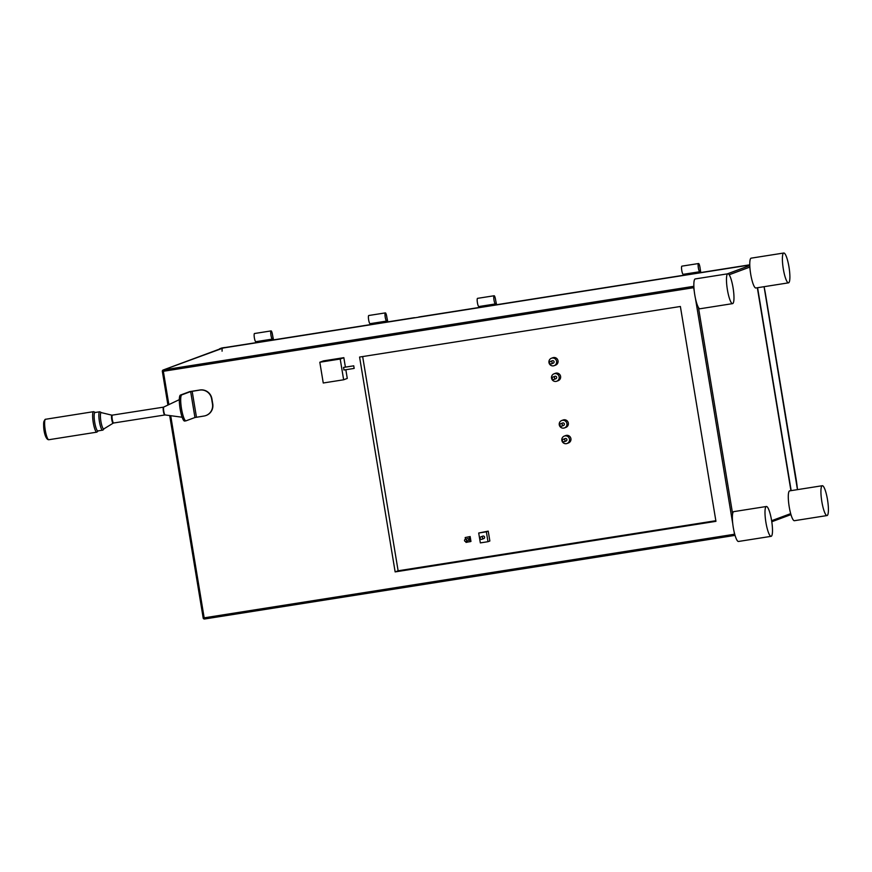 <?xml version="1.0" encoding="UTF-8"?>
<svg xmlns="http://www.w3.org/2000/svg" width="872" height="872" viewBox="0 0 872 872"><rect width="100%" height="100%" fill="white"/><g stroke="black" fill="none" stroke-linecap="round" stroke-linejoin="round"><path stroke-width="1.31" d="M783.786 253.011L751.163 258.156A15.107 2.954 81 0 0 749.866 267.083A15.107 2.954 81 0 0 750.694 274.124A15.107 2.954 81 0 0 755.861 287.989L788.495 282.844A15.107 2.954 81 0 0 788.964 266.876A15.107 2.954 81 0 0 783.786 253.011A15.107 2.954 81 0 0 783.318 268.979A15.107 2.954 81 0 0 788.495 282.844M822.318 485.715L789.683 490.86A15.107 2.954 81 0 0 789.215 506.828A15.107 2.954 81 0 0 790.686 513.63A15.107 2.954 81 0 0 794.392 520.704L827.016 515.559A15.107 2.954 81 0 0 827.484 499.591A15.107 2.954 81 0 0 822.318 485.715A15.107 2.954 81 0 0 821.849 501.683A15.107 2.954 81 0 0 827.016 515.559M766.401 506.49L733.766 511.635A15.107 2.954 81 0 0 732.622 513.859A15.107 2.954 81 0 0 733.298 527.604A15.107 2.954 81 0 0 738.475 541.468L771.099 536.335A15.107 2.954 81 0 0 771.567 520.366A15.107 2.954 81 0 0 766.401 506.49A15.107 2.954 81 0 0 765.921 522.459A15.107 2.954 81 0 0 771.099 536.335M727.869 273.786L695.246 278.931A15.107 2.954 81 0 0 694.777 294.9A15.107 2.954 81 0 0 698.461 307.522A15.107 2.954 81 0 0 699.943 308.775L732.578 303.63A15.107 2.954 81 0 0 733.047 287.662A15.107 2.954 81 0 0 727.869 273.786A15.107 2.954 81 0 0 727.401 289.755A15.107 2.954 81 0 0 732.578 303.63M693.872 286.343A1.264 1.243 -110.4 0 0 693.709 286.365L693.938 287.651M734.715 534.209L734.922 535.397A1.264 1.243 -110.4 0 0 735.042 535.375A1.264 1.264 0 0 1 734.922 535.397L204.604 618.989L204.168 617.834L734.497 534.242L734.017 531.331M693.872 286.299L163.38 369.946A1.264 1.243 -110.4 0 0 162.366 371.385L163.347 371.287L163.38 369.946L223.276 347.983M272.925 338.718L273.154 340.124L272.947 338.881L272.413 339.077A4.142 0.807 -99 0 1 272.38 339.088A4.142 0.807 -99 0 1 270.93 335.12A4.142 0.807 -99 0 1 271.083 330.902A4.142 0.807 -99 0 1 272.609 335.382L273.536 339.927L272.565 335.328A3.989 0.774 -99 0 0 271.116 331.055A3.989 0.774 -99 0 0 270.963 335.12A3.989 0.774 -99 0 0 272.347 338.935A3.989 0.774 -99 0 0 272.38 338.925L272.925 338.718M256.575 342.74L256.39 341.606L256.575 342.74M387.201 320.711L387.43 322.117L387.223 320.863L386.678 321.07A4.142 0.807 -99 0 1 386.645 321.07A4.142 0.807 -99 0 1 385.206 317.114A4.142 0.807 -99 0 1 385.359 312.895A4.142 0.807 -99 0 1 386.874 317.375L387.811 321.921L386.841 317.321A3.989 0.774 -99 0 0 385.38 313.048A3.989 0.774 -99 0 0 385.239 317.103A3.989 0.774 -99 0 0 386.623 320.918A3.989 0.774 -99 0 0 386.656 320.907L387.201 320.711M370.851 324.722L370.665 323.599L370.851 324.722M479.622 307.576L479.437 306.454L479.622 307.576M495.994 303.728L496.201 304.971L495.994 303.728L495.449 303.925A4.142 0.807 -99 0 1 495.416 303.936A4.142 0.807 -99 0 1 493.977 299.968A4.142 0.807 -99 0 1 494.13 295.75A4.142 0.807 -99 0 1 495.645 300.23L496.582 304.775L495.645 300.23A4.142 0.807 -99 0 0 494.13 295.75L477.551 298.355A4.142 0.807 -99 0 0 477.398 302.584A4.142 0.807 -99 0 0 478.837 306.552A4.142 0.807 -99 0 1 477.398 302.584A4.142 0.807 -99 0 1 477.551 298.355L494.13 295.75A4.142 0.807 -99 0 0 493.977 299.968A4.142 0.807 -99 0 0 495.416 303.936L478.837 306.552A4.142 0.807 -99 0 0 478.87 306.541A4.142 0.807 -99 0 1 478.837 306.552L495.416 303.936A4.142 0.807 -99 0 0 495.449 303.925L495.994 303.728M683.975 275.367L683.79 274.244M700.347 271.53L700.554 272.762M700.63 272.751L700.423 271.497L699.889 271.704A4.142 0.807 -99 0 1 699.856 271.704A4.142 0.807 -99 0 1 698.407 267.748A4.142 0.807 -99 0 1 698.559 263.529L681.904 266.145A4.142 0.807 -99 0 0 681.751 270.375A4.142 0.807 -99 0 0 683.19 274.331A4.142 0.807 -99 0 1 683.19 274.331L699.769 271.726A4.142 0.807 -99 0 1 699.769 271.726A4.142 0.807 -99 0 1 698.33 267.759A4.142 0.807 -99 0 1 698.483 263.54A4.142 0.807 -99 0 1 698.505 263.529M220.191 348.844L163.151 370.011A1.264 1.264 0 0 0 162.345 371.396L167.947 405.088M194.947 417.514L190.652 391.572L181.812 394.853A13.156 2.572 -99 0 0 181.463 408.488A13.156 2.572 -99 0 0 186.009 420.827A13.156 2.572 -99 0 0 186.107 420.795L194.947 417.514L204.004 416.031A10.529 10.311 -110.4 0 0 212.485 404.052L212.757 403.954A10.529 10.311 69.6 0 1 206.086 415.475M212.757 403.954L211.896 398.766A10.529 10.311 69.6 0 0 199.982 389.991L189.78 391.604L180.439 395.071A13.156 2.572 81 0 0 180.09 408.706A13.156 2.572 81 0 0 184.635 421.045A13.156 2.572 81 0 0 184.733 421.013M715.945 521.336L680.378 306.486L359.58 357.051L395.147 571.901L715.945 521.336M345.399 367.134L343.841 357.673L323.447 360.888L319.817 362.24L323.25 382.993L343.644 379.778L347.274 378.426L345.835 369.728M170.705 415.693L204.168 617.834L203.154 617.954A1.264 1.243 -110.4 0 0 204.593 618.989L734.922 535.397M212.485 404.052L211.624 398.864A10.529 10.311 -110.4 0 0 199.71 390.089L190.652 391.572M113.654 422.996A3.946 0.774 -99 0 1 113.622 423.007L113.197 423.16A4.044 0.796 -99 0 1 113.197 423.16A4.044 0.796 -99 0 1 113.164 423.182A4.044 0.796 -99 0 1 111.747 419.465A4.044 0.796 -99 0 1 111.845 415.192A4.044 0.796 -99 0 1 111.943 415.192L101.294 412.62A8.262 1.613 81 0 0 101.098 412.63A8.262 1.613 81 0 0 100.901 421.35A8.262 1.613 81 0 0 103.801 428.915A8.262 1.613 81 0 0 103.855 428.893A8.262 1.613 81 0 0 103.921 428.839M95.07 412.511A9.32 1.82 81 0 0 94.994 412.521A9.32 1.82 81 0 0 94.928 412.532A9.32 1.82 81 0 0 94.677 422.179A9.32 1.82 81 0 0 97.904 430.921A9.32 1.82 81 0 0 97.969 430.899M395.147 571.901L398.123 570.789L715.847 520.715M362.654 356.561L398.123 570.789M465.822 541.403L465.997 542.417L470.956 541.425L470.15 536.553L465.19 537.544L465.485 539.343M487.993 541.697L489.857 541L488.222 531.124L478.706 533.021L480.341 542.896L487.993 541.697L486.358 531.811L478.706 533.021M567.04 443.488L568.468 442.954A3.946 3.869 -110.4 0 0 566.44 435.368A3.946 3.869 -110.4 0 0 565.71 435.553L564.293 436.087A3.946 3.869 -110.4 0 0 566.309 443.674A3.946 3.869 -110.4 0 0 569.405 438.801A3.946 3.869 -110.4 0 0 564.293 436.087M564.457 427.923L565.884 427.389A3.946 3.869 -110.4 0 0 563.868 419.803A3.946 3.869 -110.4 0 0 563.138 419.988L561.71 420.522A3.946 3.869 -110.4 0 0 563.726 428.108A3.946 3.869 -110.4 0 0 566.833 423.236A3.946 3.869 -110.4 0 0 561.71 420.522M556.728 381.228L558.156 380.693A3.946 3.869 -110.4 0 0 556.14 373.107A3.946 3.869 -110.4 0 0 555.41 373.292L553.982 373.826A3.946 3.869 -110.4 0 0 555.998 381.413A3.946 3.869 -110.4 0 0 559.094 376.551A3.946 3.869 -110.4 0 0 553.982 373.826M554.156 365.662L555.584 365.128A3.946 3.869 -110.4 0 0 553.557 357.542A3.946 3.869 -110.4 0 0 552.826 357.727L551.409 358.261A3.946 3.869 -110.4 0 0 553.426 365.848A3.946 3.869 -110.4 0 0 556.521 360.986A3.946 3.869 -110.4 0 0 551.409 358.261M470.15 536.553L465.19 537.544M469.964 541.795L469.158 536.912M465.964 541.359L467.937 540.629A1.025 1.014 -110.4 0 0 467.414 538.645A1.025 1.014 -110.4 0 0 467.218 538.7L465.256 539.43A1.025 1.014 -110.4 0 0 465.779 541.414A1.025 1.014 -110.4 0 0 466.585 540.139A1.025 1.014 -110.4 0 0 465.256 539.43M488.222 531.124L486.358 531.811M481.845 539.31L483.807 538.58A1.319 1.286 -110.4 0 0 483.132 536.051A1.319 1.286 -110.4 0 0 482.892 536.117L480.919 536.847A1.319 1.286 -110.4 0 0 481.595 539.376A1.319 1.286 -110.4 0 0 482.63 537.752A1.319 1.286 -110.4 0 0 480.919 536.847M564.151 441.755L566.124 441.014A1.319 1.286 -110.4 0 0 565.448 438.485A1.319 1.286 -110.4 0 0 565.209 438.551L563.236 439.281A1.319 1.286 -110.4 0 0 563.912 441.81A1.319 1.286 -110.4 0 0 564.947 440.186A1.319 1.286 -110.4 0 0 563.236 439.281M561.579 426.19L563.541 425.46A1.319 1.286 -110.4 0 0 562.876 422.92A1.319 1.286 -110.4 0 0 562.625 422.985L560.663 423.716A1.319 1.286 -110.4 0 0 561.328 426.245A1.319 1.286 -110.4 0 0 562.364 424.62A1.319 1.286 -110.4 0 0 560.663 423.716M553.851 379.494L555.813 378.764A1.319 1.286 -110.4 0 0 555.137 376.224A1.319 1.286 -110.4 0 0 554.897 376.29L552.935 377.02A1.319 1.286 -110.4 0 0 553.6 379.549A1.319 1.286 -110.4 0 0 554.636 377.936A1.319 1.286 -110.4 0 0 552.935 377.02M551.268 363.929L553.24 363.199A1.319 1.286 -110.4 0 0 552.565 360.659A1.319 1.286 -110.4 0 0 552.325 360.725L550.352 361.455A1.319 1.286 -110.4 0 0 551.028 363.984A1.319 1.286 -110.4 0 0 552.063 362.37A1.319 1.286 -110.4 0 0 550.352 361.455M343.841 357.673L340.211 359.024L319.817 362.24M343.644 379.778L340.211 359.024M343.546 367.428L343.95 370.022L354.152 368.42L353.738 365.815L354.141 368.42M343.535 367.428L353.738 365.815M387.68 321.964L414.069 317.909M273.405 339.982L370.818 324.58L273.328 340.102M272.38 339.088L255.801 341.704A4.142 0.807 -99 0 1 255.801 341.704A4.142 0.807 -99 0 1 254.352 337.737A4.142 0.807 -99 0 1 254.504 333.518L271.083 330.902M370.066 323.686L386.645 321.07L370.099 323.675A4.142 0.807 -99 0 1 370.066 323.686A4.142 0.807 -99 0 1 368.627 319.719A4.142 0.807 -99 0 1 368.78 315.5L385.359 312.895M791.177 490.62L757.583 287.716M700.805 272.718L700.085 268.009A4.142 0.807 -99 0 0 698.559 263.529M683.866 274.233L684.051 275.356M219.417 349.105L222.131 348.408L222.066 351.187M222.131 348.408L224.268 347.612A31.577 6.18 81 0 1 224.507 347.547A31.577 6.18 81 0 1 225.009 347.568M219.581 348.811L221.717 348.015A31.577 6.18 -99 0 1 221.957 347.95L224.507 347.547M749.866 267.083L729.177 274.767M790.926 490.663L757.332 287.76M771.633 520.704L790.686 513.63M698.461 307.522L732.622 513.859M749.789 265.524L727.313 273.873M168.874 404.641L163.347 371.287L693.676 287.695L694.243 291.095M695.485 298.638L732.763 523.8M223.254 347.993L749.778 265.001L223.254 347.993M203.176 617.932L169.68 415.563L203.176 617.932M181.812 394.853L180.439 395.071M163.555 407.148A3.946 0.774 81 0 0 163.522 407.148A3.946 0.774 81 0 0 163.5 407.159A3.946 0.774 81 0 0 163.391 411.246A3.946 0.774 81 0 0 164.754 414.952A3.946 0.774 81 0 0 164.786 414.941M163.86 407.05A4 0.785 81 0 0 163.849 407.05A4 0.785 81 0 0 163.74 411.115A4 0.785 81 0 0 165.091 414.941L113.622 423.007A3.946 0.774 -99 0 1 112.259 419.301A3.946 0.774 -99 0 1 112.357 415.214A3.946 0.774 -99 0 1 112.39 415.214A3.946 0.774 -99 0 1 112.423 415.214M179.327 399.649L163.522 407.148L111.943 415.192A4.044 0.796 -99 0 1 112.019 415.225M182.139 417.23L165.091 414.941A4 0.785 81 0 0 165.168 414.941M99.833 411.78A9.32 1.82 81 0 0 99.713 411.769A9.32 1.82 81 0 0 99.637 411.791A9.32 1.82 81 0 0 99.386 421.438A9.32 1.82 81 0 0 102.613 430.179A9.32 1.82 81 0 0 102.678 430.158M93.74 411.682A10.366 2.027 81 0 0 93.587 411.671A10.366 2.027 81 0 0 93.511 411.693A10.366 2.027 81 0 0 93.228 422.43A10.366 2.027 81 0 0 96.814 432.152A10.366 2.027 81 0 0 96.89 432.141M48.887 439.706A10.366 2.027 -99 0 1 48.81 439.728A10.366 2.027 -99 0 1 45.224 430.005A10.366 2.027 -99 0 1 45.497 419.258A10.366 2.027 -99 0 1 45.573 419.236A10.366 2.027 -99 0 1 45.66 419.236M47.339 438.562A9.003 1.755 -99 0 1 44.189 430.321A9.003 1.755 -99 0 1 44.396 420.816M196.462 417.23L192.167 391.288M414.549 317.833A1.264 1.243 -110.4 0 0 413.938 317.779L413.699 317.866M224.878 347.732L256.564 342.642M224.845 347.645A1.264 1.243 69.6 0 1 224.965 347.59L256.553 342.587L225.445 347.459A33.158 6.486 -99 0 0 225.205 347.525A1.264 1.243 69.6 0 0 224.965 347.59A1.264 1.243 -110.4 0 0 224.496 347.797L225.445 347.459M387.8 321.899L413.938 317.779A33.158 6.486 81 0 1 414.189 317.713L387.8 321.877M255.834 341.693L272.347 339.088M764.079 286.692L797.466 489.628A31.893 6.235 81 0 0 795.983 478.281L765.572 294.616A31.893 6.235 81 0 0 764.057 286.703M700.881 272.598L749.778 264.892L701.012 272.533M496.441 304.829L683.953 275.269M418.615 317.201L479.6 307.478M418.582 317.103A1.264 1.243 69.6 0 1 418.702 317.048L418.222 317.255A1.264 1.243 -110.4 0 1 418.691 317.081L479.589 307.435M496.571 304.753L683.942 275.225M419.181 316.928L418.702 317.048A1.264 1.243 69.6 0 1 418.931 316.994A33.158 6.486 -99 0 1 419.181 316.928L479.589 307.402M221.717 348.015L224.268 347.612M771.785 521.739L790.969 514.611M790.948 490.663L757.365 287.76M203.154 617.954A1.264 1.264 0 0 0 204.604 618.989M167.925 405.099L162.345 371.396M186.009 420.827L184.635 421.045M97.904 430.921L102.929 430.092L104.139 428.719M94.994 412.521L99.713 411.769L101.61 412.696M113.197 423.16L103.855 428.893M95.386 412.456L93.587 411.671L45.246 419.323C41.823 422.331 44.374 439.902 48.81 439.728L96.814 432.152L98.285 430.855M273.525 339.884L370.818 324.548M415.137 317.746L414.189 317.713M496.571 304.731L683.942 275.192M701.001 272.511L749.767 264.815"/></g></svg>
